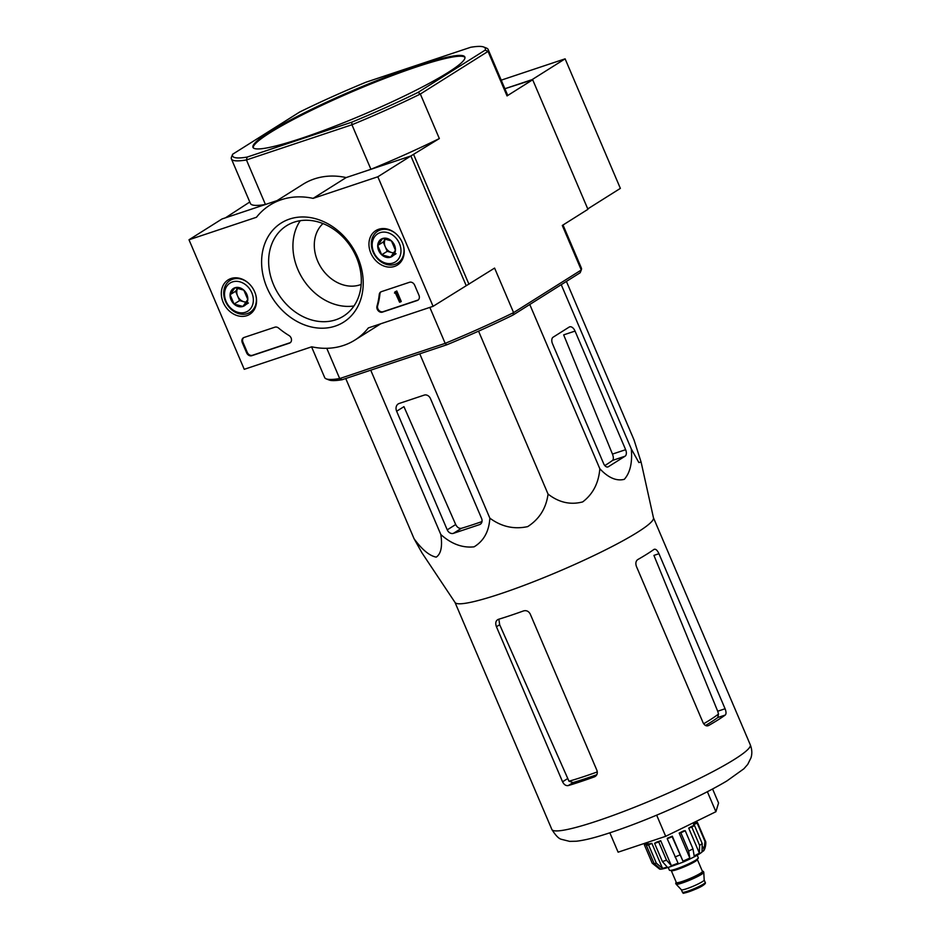 <?xml version="1.0" encoding="UTF-8"?>
<svg xmlns="http://www.w3.org/2000/svg" width="940" height="940" viewBox="0 0 940 940"><rect width="100%" height="100%" fill="white"/><g stroke="black" fill="none" stroke-linecap="round" stroke-linejoin="round"><path stroke-width="1.41" d="M641.104 462.069L653.488 517.917A107.865 12.314 156.9 0 1 621.058 541.793A107.865 12.314 156.9 0 1 517.235 587.923A107.865 12.314 156.9 0 1 455.089 602.54L421.907 552.755L414.094 538.773C422.06 549.665 429.427 555.787 436.207 557.138C441.036 553.918 442.576 546.387 440.825 534.519C451.329 543.966 462.41 548.079 474.077 546.833C483.759 541.005 489.012 531.452 489.858 518.163C501.478 526.741 514.098 529.561 527.704 526.611C539.384 519.091 546.163 508.246 548.055 494.088C558.936 502.524 570.474 505.132 582.694 501.901C592.964 494.111 598.674 483.054 599.826 468.743C608.298 477.802 616.452 481.327 624.301 479.329C630.164 472.75 632.491 462.621 631.292 448.932L638.871 462.562L641.092 462.069L634.03 439.944L566.409 281.413M725.081 708.76L658.952 553.719C657.272 550.111 655.615 548.678 653.97 549.418A107.865 12.314 156.9 0 1 637.731 559.606C635.828 561.027 635.381 563.283 636.404 566.385L703.05 722.637C704.553 725.468 706.375 726.456 708.525 725.574A107.865 12.314 -23.1 0 0 725.269 715.034C726.326 713.895 726.256 711.803 725.081 708.76L717.702 711.227L718.501 714.024A98.524 11.245 156.9 0 1 703.661 723.765M705.505 725.492A98.336 11.221 -23.1 0 0 717.784 717.525L718.501 714.024M658.952 553.719L653.923 555.399L717.702 711.227M597.311 771.916A98.524 11.245 156.9 0 1 568.97 781.222L573.083 782.55A98.336 11.221 -23.1 0 0 596.818 774.701M595.948 775.888L594.374 776.875C597.018 775.594 597.864 773.42 596.9 770.33L530.254 614.079C528.691 611.235 526.459 610.178 523.58 610.906A107.865 12.314 156.9 0 1 498.412 619.331C495.768 620.506 495.11 622.973 496.438 626.745L562.567 781.786C564.047 784.7 565.939 785.957 568.277 785.582A107.865 12.314 -23.1 0 0 594.374 776.875L595.22 776.464M568.97 781.222L499.669 624.712L499.034 620.353M498.412 619.331L497.565 619.718M656.661 815.168L665.684 836.318L618.109 852.181L609.849 832.828M665.684 836.318L715.904 811.725L718.559 803.019L712.591 789.001M715.904 811.725L707.374 791.727M481.574 518.41L430.461 398.584A5.311 4.301 -122.2 0 0 424.269 395.094L399.206 403.46A6.651 5.381 -122.2 0 0 398.255 403.906A6.651 5.381 -122.2 0 0 396.645 411.25L447.24 529.855A5.311 4.301 -122.2 0 0 453.433 533.344L479.518 524.638A5.311 4.301 -122.2 0 0 480.281 524.273A5.311 4.301 -122.2 0 0 481.574 518.41M489.858 518.163L419.769 353.828M440.825 534.519L370.736 370.184M414.094 538.773L345.744 378.514M631.292 448.932L561.239 284.679M599.826 468.743L529.772 304.49M548.055 494.088L478.566 331.162M625.641 449.696L575.045 331.08A6.651 3.83 71.6 0 0 569.64 326.862A6.651 3.83 71.6 0 0 569.147 327.096L553.072 337.225A5.311 3.067 71.6 0 0 552.497 343.746L603.609 463.573A5.311 3.067 71.6 0 0 607.933 466.945A5.311 3.067 71.6 0 0 608.321 466.757L625.065 456.217A5.311 3.067 71.6 0 0 625.641 449.696L612.457 454.091C613.597 457.146 613.644 459.237 612.61 460.377A103.365 11.797 -23.1 0 1 604.831 465.582M464.971 57.422A115.174 13.148 -23.1 0 0 416.549 66.916A115.174 13.148 -23.1 0 0 307.697 112.165A115.174 13.148 -23.1 0 0 253.201 147.744M416.197 66.106A115.174 13.148 -23.1 0 0 305.805 112.13A115.174 13.148 -23.1 0 0 252.978 147.369A115.174 13.148 -23.1 0 0 331.55 127.464A115.174 13.148 -23.1 0 0 448.18 72.403A115.174 13.148 -23.1 0 0 464.853 56.988A115.174 13.148 -23.1 0 0 416.197 66.106M232.65 154.242L299.778 111.966A137.322 15.675 156.9 0 1 366.106 82.156L470.705 47.27A137.322 15.675 156.9 0 1 483.689 47A137.322 15.675 156.9 0 1 485.181 50.125L488.048 51.395L420.345 94.023A139.543 15.933 156.9 0 1 351.936 124.762L351.724 122.2L247.126 157.086A137.322 15.675 156.9 0 1 232.65 154.242L231.51 157.015A139.543 15.933 156.9 0 0 231.428 158.954L250.416 203.475A139.543 15.933 -23.1 0 0 265.433 204.485L246.445 159.953A139.543 15.933 156.9 0 1 231.428 158.954M247.126 157.086L246.445 159.953L351.936 124.762L370.924 169.294L410.886 155.97L439.344 138.556L420.345 94.023L418.053 92.39A137.322 15.675 156.9 0 1 351.724 122.2M483.689 47L486.568 48.14A139.543 15.933 156.9 0 1 488.13 49.456A139.543 15.933 156.9 0 1 488.048 51.395L507.036 95.915A139.543 15.933 -23.1 0 0 507.13 93.988L488.13 49.456M485.181 50.125L418.053 92.39M361.171 284.421A36.331 29.387 57.8 0 1 317.649 261.05A36.331 29.387 57.8 0 1 322.996 223.567M563.013 225.001L581.378 268.053A139.543 15.933 -23.1 0 1 581.284 269.992L513.593 312.62A139.543 15.933 -23.1 0 1 445.172 343.359L446.688 344.839A137.322 15.675 -23.1 0 0 513.029 315.041L580.144 272.764L581.284 269.992L562.296 225.459L587.935 209.314L532.686 79.771L504.886 88.724L532.063 79.653L565.116 58.832L501.231 80.147M513.029 315.041L513.593 312.62L494.593 268.088L433.082 306.322L368.351 327.919A79.736 64.508 57.8 0 1 354.909 340.057A79.736 64.508 57.8 0 1 311.728 346.801L244.247 369.314L188.999 239.77L256.479 217.258A79.736 64.508 57.8 0 1 269.921 205.12A79.736 64.508 57.8 0 1 313.102 198.375L377.833 176.779L433.082 306.322M311.575 346.86L324.664 377.551A139.543 15.933 -23.1 0 0 326.227 378.867A139.543 15.933 -23.1 0 0 339.681 378.55L445.172 343.359L429.839 307.404M269.921 205.12L302.974 184.299A79.736 64.508 57.8 0 1 346.155 177.566L410.886 155.97L466.134 285.502L410.886 155.97L377.833 176.779M413.706 154.701L468.954 284.244M370.924 169.294A139.543 15.933 -23.1 0 0 439.344 138.556M507.036 95.915L532.686 79.771M249.782 201.994L225.483 217.81L265.433 204.485M326.227 378.867L329.106 380.007A137.322 15.675 -23.1 0 0 342.101 379.737L339.681 378.55L326.779 348.305M446.688 344.839L342.101 379.737M481.997 521.571A103.365 11.797 -23.1 0 1 461.423 528.303C459.108 528.691 457.193 527.434 455.689 524.532L403.941 406.656L396.645 411.25M575.045 331.08L563.671 334.875L612.457 454.091M587.759 208.915L620.365 188.376L565.116 58.832M223.191 302.351A20.316 16.438 57.8 0 1 228.444 279.697A20.316 16.438 57.8 0 1 252.848 288.333A20.316 16.438 57.8 0 1 250.099 314.078A20.316 16.438 57.8 0 1 223.191 302.351M370.83 253.107A20.316 16.438 57.8 0 1 376.082 230.453A20.316 16.438 57.8 0 1 400.487 239.089A20.316 16.438 57.8 0 1 397.738 264.833A20.316 16.438 57.8 0 1 370.83 253.107M267.019 287.734A58.562 47.376 57.8 0 1 315.335 218.667A58.562 47.376 57.8 0 1 354.873 311.363A58.562 47.376 57.8 0 1 267.019 287.734M409.499 282.282A4.43 3.584 57.8 0 1 414.657 285.184L418.97 295.301A4.43 3.584 57.8 0 1 417.901 300.201A4.43 3.584 57.8 0 1 417.266 300.495L382.404 312.127A4.43 3.584 57.8 0 1 378.221 310.74A4.43 3.584 57.8 0 1 376.987 306.158A77.527 62.722 57.8 0 0 379.255 294.467A4.43 3.584 57.8 0 1 380.712 291.976A4.43 3.584 57.8 0 1 381.346 291.67L409.499 282.282M274.915 327.179A4.43 3.584 57.8 0 1 278.569 328.06A77.527 62.722 57.8 0 0 289.003 335.51A4.43 3.584 57.8 0 1 291.459 339.27A4.43 3.584 57.8 0 1 290.025 342.853A4.43 3.584 57.8 0 1 289.391 343.159L251.779 355.708A4.43 3.584 57.8 0 1 246.621 352.805L242.297 342.677A4.43 3.584 57.8 0 1 243.378 337.789A4.43 3.584 57.8 0 1 244.012 337.484L274.915 327.179M346.155 177.566L313.102 198.375M188.999 239.77L222.04 218.961L277.1 200.596M273.575 284.785A53.416 43.217 57.8 0 1 286.512 225.776A53.416 43.217 57.8 0 1 351.548 247.949A53.416 43.217 57.8 0 1 343.441 316.181A53.416 43.217 57.8 0 1 273.575 284.785M353.969 305.958A53.416 43.217 57.8 0 1 297.863 269.486A53.416 43.217 57.8 0 1 300.271 220.689M418.218 299.966A4.43 3.584 57.8 0 1 417.924 300.083L383.062 311.716A4.43 3.584 57.8 0 1 378.879 310.329A4.43 3.584 57.8 0 1 377.645 305.747L376.987 306.158M381.053 291.788A4.43 3.584 57.8 0 0 379.913 294.055A77.527 62.722 57.8 0 1 377.645 305.747M396.116 291.365L395.082 291.717L396.116 291.365L400.605 301.893L399.582 302.234L395.552 293.374M395.294 292.61L394.495 293.068L395.082 291.717M395.681 293.233L394.495 293.068M396.774 290.954L401.262 301.481L400.605 301.893M290.343 342.63A4.43 3.584 57.8 0 1 290.049 342.736L252.437 355.285A4.43 3.584 57.8 0 1 247.279 352.382L242.966 342.266A4.43 3.584 57.8 0 1 243.719 337.601M377.715 245.469L382.592 238.501L391.451 240.887L395.435 250.228L390.558 257.196L381.699 254.811L377.715 245.469A10.234 8.272 57.8 0 1 382.592 238.501A10.234 8.272 57.8 0 1 391.451 240.887A10.234 8.272 57.8 0 1 395.435 250.228A10.234 8.272 57.8 0 1 390.558 257.196A10.234 8.272 57.8 0 1 381.699 254.811A10.234 8.272 57.8 0 1 377.715 245.469L383.226 241.991L387.21 251.344L393.801 253.118M393.049 263.024A16.614 13.442 57.8 0 1 372.193 243.977A16.614 13.442 57.8 0 1 394.483 236.539A16.614 13.442 57.8 0 1 393.049 263.024M403.436 245.81A18.823 15.228 57.8 0 1 397.714 263.083A18.823 15.228 57.8 0 1 395.012 264.363A18.823 15.228 57.8 0 1 373.873 253.683A18.823 15.228 57.8 0 1 377.645 231.228A18.823 15.228 57.8 0 1 395.693 233.52M394.024 252.778A8.86 7.167 57.8 0 1 391.639 252.531A8.86 7.167 57.8 0 1 385.212 246.668A8.86 7.167 57.8 0 1 385.471 238.807L383.226 241.991M387.21 251.344L381.699 254.811M396.069 253.73L390.558 257.196M230.077 294.714L234.953 287.746L243.812 290.131L247.796 299.484L242.931 306.452L234.06 304.066L230.077 294.714A10.234 8.272 57.8 0 1 234.953 287.746A10.234 8.272 57.8 0 1 243.812 290.131A10.234 8.272 57.8 0 1 247.796 299.484A10.234 8.272 57.8 0 1 242.931 306.452A10.234 8.272 57.8 0 1 234.06 304.066A10.234 8.272 57.8 0 1 230.077 294.714L235.588 291.247L239.571 300.6L246.163 302.363M245.411 312.28A16.614 13.442 57.8 0 1 224.554 293.233A16.614 13.442 57.8 0 1 246.856 285.784A16.614 13.442 57.8 0 1 245.411 312.28M255.797 295.066A18.823 15.228 57.8 0 1 250.075 312.339A18.823 15.228 57.8 0 1 247.373 313.607A18.823 15.228 57.8 0 1 226.234 302.927A18.823 15.228 57.8 0 1 230.006 280.473A18.823 15.228 57.8 0 1 248.054 282.764M246.398 302.022A8.86 7.167 57.8 0 1 244.001 301.787A8.86 7.167 57.8 0 1 237.585 295.924A8.86 7.167 57.8 0 1 237.832 288.051L235.588 291.247M239.571 300.6L234.06 304.066M248.43 302.974L242.931 306.452M682.393 892.178L681.371 889.769A12.408 1.422 -23.1 0 0 681.383 889.792A12.408 1.422 -23.1 0 0 690.042 887.513A12.408 1.422 -23.1 0 0 702.38 881.661A12.408 1.422 -23.1 0 0 704.189 880.063A12.408 1.422 -23.1 0 0 704.178 880.005L705.212 882.448C705.834 883.001 705.153 883.964 703.144 885.327C697.68 889.299 680.102 894.68 683.521 892.977L682.393 892.178A12.408 1.422 -23.1 0 0 690.853 890.039A12.408 1.422 -23.1 0 0 703.414 884.105A12.408 1.422 -23.1 0 0 705.212 882.448M676.307 882.425A15.064 1.716 -23.1 0 0 675.719 883.306L676.06 884.105A15.064 1.716 -23.1 0 0 676.107 884.176A15.064 1.716 -23.1 0 0 686.623 881.403A15.064 1.716 -23.1 0 0 701.593 874.306A15.064 1.716 -23.1 0 0 703.79 872.367A15.064 1.716 -23.1 0 0 703.766 872.297L703.425 871.486A15.064 1.716 -23.1 0 0 702.38 871.298M675.719 883.306A15.064 1.716 -23.1 0 0 685.989 880.698A15.064 1.716 -23.1 0 0 701.24 873.495A15.064 1.716 -23.1 0 0 703.425 871.486M668.281 867.573L669.409 870.205A15.722 1.798 -23.1 0 0 680.137 867.491A15.722 1.798 -23.1 0 0 696.058 859.971A15.722 1.798 -23.1 0 0 698.338 857.868L697.21 855.224M647.883 842.875L644.664 844.202A28.799 3.29 -23.1 0 0 644.429 844.954L652.207 863.178L658.775 868.419A24.804 2.832 -23.1 0 0 659.304 868.689C659.445 870.299 667.494 868.055 683.439 861.968C696.857 856.011 701.087 853.085 702.756 851.288C705.247 851.088 706.633 841.359 705.27 840.83L705.188 840.607A28.799 3.29 156.9 0 1 704.953 841.359L704.154 849.643L703.014 846.987M691.828 827.094L699.595 845.307L699.372 853.109L688.715 828.128L691.828 827.094A28.799 3.29 -23.1 0 0 694.472 825.426L702.239 843.638L702.016 851.44A24.804 2.832 -23.1 0 0 704.154 849.643M680.866 832.805L688.632 851.029L689.819 858.056L679.173 833.075L680.866 832.805A28.799 3.29 -23.1 0 0 685.213 830.678L692.98 848.891L694.178 855.929A24.804 2.832 -23.1 0 0 699.372 853.109M682.957 861.146L672.3 836.165A24.804 2.832 -23.1 0 1 667.412 838.186L667.236 838.75A28.799 3.29 -23.1 0 0 672.135 836.729L682.957 861.146A24.804 2.832 -23.1 0 0 689.819 858.056M667.236 838.75L678.069 863.167A24.804 2.832 -23.1 0 1 671.371 865.693L666.495 860.182A28.799 3.29 156.9 0 1 662.371 861.557L667.247 867.068A24.804 2.832 -23.1 0 1 662.524 868.349L656.355 863.19A28.799 3.29 156.9 0 1 654.111 863.555L660.268 868.713A24.804 2.832 -23.1 0 1 659.304 868.689M671.371 865.693L660.714 840.712A24.804 2.832 -23.1 0 1 656.602 842.087L654.604 843.345A28.799 3.29 -23.1 0 0 658.729 841.97L666.495 860.182M654.604 843.345L662.371 861.557M662.524 868.349L651.866 843.368A24.804 2.832 -23.1 0 1 649.622 843.732L646.344 845.33A28.799 3.29 -23.1 0 0 648.588 844.978L656.355 863.19M646.344 845.33L654.111 863.555M693.368 823.052L695.506 822.007A28.799 3.29 -23.1 0 0 694.719 822.101M695.506 822.007L695.929 822.993M693.908 825.614L693.497 824.662L697.186 823.135A28.799 3.29 -23.1 0 0 697.409 822.383L705.188 840.607M697.186 823.135L704.953 841.359M685.213 830.678L683.521 830.948A24.804 2.832 -23.1 0 1 679.173 833.075M658.729 841.97L660.714 840.712M648.588 844.978L651.866 843.368M648.482 844.284L648.118 843.439A24.804 2.832 -23.1 0 0 648.118 843.439L647.648 842.334M644.429 844.954L648.118 843.439M697.409 822.383L693.732 823.91A24.804 2.832 -23.1 0 1 693.743 823.945L693.262 822.817M693.497 824.662A24.804 2.832 -23.1 0 0 693.743 823.945M694.472 825.426L691.358 826.46A24.804 2.832 -23.1 0 1 690.148 827.259A24.804 2.832 -23.1 0 1 688.715 828.128M725.269 715.034L717.784 717.525M573.083 782.55L568.277 785.582M567.313 778.802L562.567 781.786M499.669 624.712L496.438 626.745M653.465 517.787L750.284 744.797A107.865 12.314 156.9 0 1 655.897 798.448A107.865 12.314 156.9 0 1 551.851 829.444L455.019 602.434M480.939 523.745L479.518 524.638M455.689 524.532L447.24 529.855M461.423 528.303L453.433 533.344M608.321 466.757L607.51 467.027M625.065 456.217L612.61 460.377M417.924 300.083L417.266 300.495M383.062 311.716L382.404 312.127M379.913 294.055L379.255 294.467M242.966 342.266L242.297 342.677M247.279 352.382L246.621 352.805M252.437 355.285L251.779 355.708M290.049 342.736L289.391 343.159M684.191 892.178A11.292 1.293 -23.1 0 0 690.03 891.367A11.292 1.293 -23.1 0 0 702.991 885.398M702.45 871.509L702.439 871.427A14.171 1.621 -23.1 0 1 700.382 873.319A14.171 1.621 -23.1 0 1 686.036 880.099A14.171 1.621 -23.1 0 1 676.365 882.554L676.412 882.613A14.617 1.668 -23.1 0 0 684.52 881.191A14.617 1.668 -23.1 0 0 700.899 873.613A14.617 1.668 -23.1 0 0 702.45 871.451M676.365 882.554L671.266 870.605A14.171 1.621 -23.1 0 0 680.936 868.161A14.171 1.621 -23.1 0 0 695.295 861.381A14.171 1.621 -23.1 0 0 697.339 859.489L697.351 858.796M702.239 843.638A28.799 3.29 156.9 0 1 699.595 845.307M692.98 848.891A28.799 3.29 156.9 0 1 688.632 851.029M679.902 854.954A28.799 3.29 156.9 0 1 675.014 856.975M750.284 744.797C752.047 749.309 752.282 753.633 751.001 757.781L747.735 764.396L743.869 768.791L726.867 780.964C710.17 790.869 688.668 801.468 662.371 812.748C639.752 822.383 619.601 829.903 601.905 835.331C591.66 838.504 583.117 840.466 576.279 841.23L569.628 841.37L561.521 839.338C558.865 838.821 555.634 835.519 551.851 829.444M380.782 323.771L354.909 340.057M397.714 263.083L401.838 260.486M377.645 231.228L381.781 228.62M250.075 312.339L254.211 309.73M230.006 280.473L234.142 277.876M704.189 880.063L703.79 872.367M681.383 889.792L676.107 884.176M702.439 871.427L697.339 859.489"/></g></svg>
